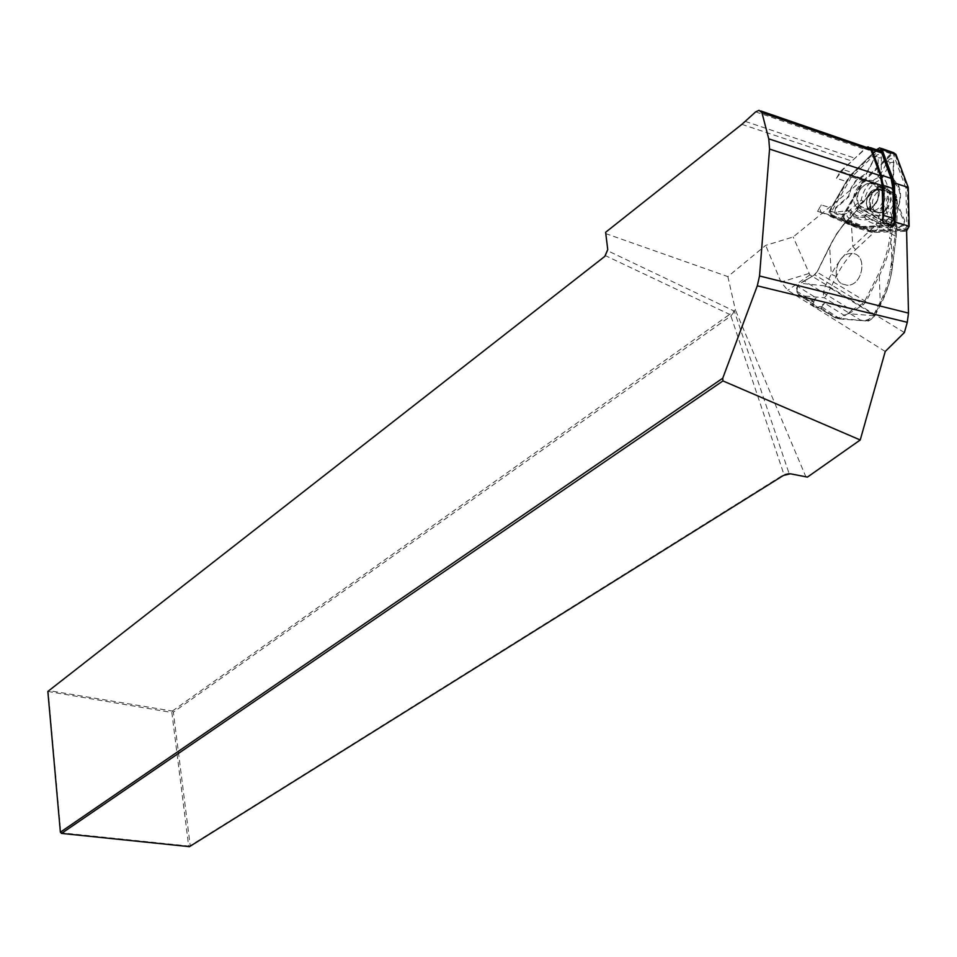 <?xml version="1.0" encoding="UTF-8"?>
<svg xmlns="http://www.w3.org/2000/svg" width="957" height="957" viewBox="0 0 957 957"><rect width="100%" height="100%" fill="white"/><g stroke="black" fill="none" stroke-linecap="round" stroke-linejoin="round"><path stroke-width="0.72" stroke-dasharray="4.79 3.59" d="M605.506 233.52L727.87 276.609L765.684 245.375L793.162 236.977L864.004 178.995L840.413 171.327L836.418 178.325L846.323 181.495L831.143 207.92L821.214 204.93L817.565 211.318L832.614 216.438L854.063 225.541L844.134 222.622L848.141 224.321L852.663 224.117L844.134 222.622M864.004 178.995L841.227 218.34L817.565 211.318M841.227 218.34L871.779 231.283L848.141 224.321M852.663 224.117L862.592 227.048L887.606 225.96L877.701 222.981L883 222.742M871.779 231.283L906.566 229.859L893.694 225.972M882.916 219.021L877.701 222.981M822.685 213.495C819.934 211.724 819.443 208.865 821.214 204.93M840.413 171.327L864.841 149.376L868.011 147.916M904.389 332.546L809.873 274.874L793.162 236.977M805.794 476.598L789.011 473.308L783.95 474.481L190.228 845.701L173.349 712.199L730.909 315.954L735.478 310.176L805.794 476.598L807.421 477.112M727.87 276.609L735.359 309.781L734.318 311.097L789.011 473.308L790.446 473.799M47.85 691.444L171.841 712.487L188.661 846.012L60.793 832.734L48.245 692.078L48.759 690.583L172.332 711.075L173.349 712.199L171.841 712.487L172.332 711.075L729.641 314.398L730.909 315.954L783.95 474.481L783.484 475.414M605.47 255.675L607.599 250.722L734.318 311.097L729.641 314.398L605.47 255.675M190.228 845.701L189.438 846.658L188.661 846.012L190.228 845.701M836.418 178.325L843.093 169.58L866.276 147.318M885.237 351.482L787.731 290.306L781.008 282.052L765.684 245.375M848.584 313.19L839.851 318.86L835.533 318.083L814.144 305.092L813.594 301.814L816.237 297.938L797.492 286.287L799.55 283.619L804.335 281.023L851.742 310.212L848.01 313.621L843.966 315.176L824.611 303.142L820.328 308.525L816.477 307.616L819.814 306.515L824.611 303.142M816.237 297.938L811.452 301.288L810.447 304.206L816.477 307.616M892.809 194.498L880.249 187.763L877.138 188.302L858.022 206.616L890.8 224.787L894.209 197.489L892.809 194.498L893.898 193.757L895.62 194.163L896.47 203.291L895.094 235.877L890.417 269.79C888.981 280.7 885.476 291.682 879.89 302.723L873.801 314.626L830.449 288.165L836.274 276.477C841.693 265.711 848.153 256.763 855.654 249.633L852.843 246.655C844.493 253.916 837.291 263.115 831.238 274.264L825.436 285.952C823.283 291.574 822.888 295.498 824.24 297.723C825.724 296.61 827.793 293.416 830.449 288.165L825.436 285.952L800.148 283.236M894.675 235.733L875.99 224.895L852.843 246.655L850.917 216.796C842.686 224.787 835.605 234.728 829.671 246.643L817.051 272.207L814.838 274.707L804.335 281.023M890.417 269.79L892.08 269.372L896.231 236.212L897.522 205.217L896.817 197.62L895.848 197.728L891.218 238.783C889.591 250.949 885.608 263.211 879.292 275.568L866.025 301.67L863.166 304.876L848.727 313.729L874.16 315.726L880.273 303.8C886.529 292.316 890.465 280.844 892.08 269.372L891.218 238.783L889.579 238.544L890.644 227.85L892.45 227.503M895.094 235.877L896.123 236.056L897.522 205.217M877.138 188.302L882.414 189.881L885.189 198.542L888.862 199.176L886.218 189.007L881.325 187.022L893.898 193.757L895.848 197.728L894.209 197.489M896.47 203.291L897.451 204.164M895.62 194.163L896.817 197.62M814.383 304.84L799.621 295.593L796.882 292.005C795.925 288.763 796.798 286.095 799.49 284.002L814.228 275.09L817.003 271.967L829.611 246.416C835.7 234.417 842.973 224.417 851.419 216.402L857.017 211.054L858.525 206.234L877.629 187.931L880.416 186.735L881.325 187.022L880.249 187.763M882.414 189.881L885.548 188.768M821.046 308.106L835.294 317.018L839.169 317.712L843.966 315.176M797.492 286.287L796.942 291.335L799.37 294.541L813.259 303.225M841.861 283.858L847.184 285.27C863.669 285.808 867.939 252.481 851.252 253.497C837.973 252.911 830.329 277.817 841.861 283.858C830.353 277.829 837.997 252.911 851.287 253.497C867.975 252.492 863.692 285.808 847.22 285.282L841.885 283.858M851.742 310.212L862.436 303.668L864.721 301.096L877.976 274.982C884.124 262.732 888 250.59 889.579 238.544M896.434 203.267L888.886 199.188L879.148 226.965M894.891 193.649L886.218 189.007M886.505 191.125C894.747 194.881 889.496 212.466 880.117 212.621C868.166 214.069 870.81 190.706 882.653 190.335L886.505 191.125M858.345 208.566L850.917 216.796M880.607 190.096C888.826 193.852 883.682 211.485 874.339 211.688L874.315 211.688C862.413 213.148 864.925 189.725 876.732 189.307L880.607 190.096M839.361 318.932L865.81 320.942L870.703 319.482L875.021 315.595C870.87 320.2 867.796 321.983 865.798 320.942L835.21 317.868L839.361 318.932M873.801 314.626L875.021 315.595L873.801 314.626C870.308 319.554 865.774 321.337 860.199 319.949L824.24 297.723L799.621 295.593L799.37 294.541M879.89 302.723L881.122 303.68L880.273 303.8L879.292 275.568L877.976 274.982M836.274 276.477L831.238 274.264L829.671 246.643M796.882 292.005L796.942 291.335L813.617 301.754M821.979 306.982L839.851 318.86M857.017 211.054L892.235 230.685M817.003 271.967L836.071 234.561L844.457 223.113L856.395 210.959L857.915 206.126L858.525 206.234L857.651 206.963L857.687 209.511L890.644 227.85L890.644 225.35L892.438 225.015L890.644 225.35L857.879 207.179L857.915 206.126L877.007 187.823L880.428 186.735M864.386 148.622L874.267 152.019L878.083 150.297M874.267 152.019L852.998 172.81L843.093 169.58M846.323 181.495L852.998 172.81M832.614 216.438C829.863 214.679 829.372 211.832 831.143 207.92M862.592 227.048L854.063 225.541M890.357 224.967L887.606 225.96M891.266 225.242L859.697 226.618L831.812 214.799L831.322 211.964L851.06 177.643L879.016 150.416M892.068 216.569L885.919 202.19C889.675 190.587 888.048 181.579 881.038 175.191L881.433 157.893C880.727 154.125 878.801 153.467 875.655 155.907L866.456 173.061L855.857 180.43L851.12 187.787L848.524 196.197L835.64 207.657L834.779 213.267L837.399 214.643L851.479 213.028C857.281 220.72 864.877 222.012 874.291 216.892L886.828 223.125C890.8 223.4 892.546 221.211 892.068 216.569L888.957 217.466C889.185 219.679 888.359 220.72 886.469 220.589L873.131 213.985L874.291 216.892M871.301 208.805L878.466 212.992C891.948 213.602 896.35 186.507 882.653 187.153C871.959 190.335 868.166 197.561 871.301 208.805M858.656 204.918C855.522 193.589 859.314 186.304 870.033 183.074L877.126 187.213C880.296 198.566 876.528 205.863 865.822 209.116L858.656 204.918M906.59 230.828L905.143 231.247L891.302 227.084L858.537 228.484L830.401 216.521L829.025 215.098L829.193 211.306L849.326 176.22L876.421 149.723M892.654 225.661L858.8 227.467L830.796 215.576L830.066 211.318L849.876 176.83L877.318 150.034M871.265 208.841C879.567 215.875 886.23 212.849 891.23 199.738C889.914 186.818 884.065 184.187 873.669 191.843C869.554 197.357 868.669 202.86 871.002 208.363L871.265 208.841M905.143 231.247L872.425 232.563L858.537 228.484M872.425 232.563L844.313 220.636L842.938 219.225L843.093 215.457L863.19 180.706L849.326 176.22M863.19 180.706L890.991 153.778L893.539 152.63M895.178 155.01L907.38 187.895L908.277 226.498L905.274 230.218L872.688 231.546L843.763 218.806L843.966 215.469L863.752 181.316L891.446 154.508L895.178 155.01L893.766 155.369L905.908 188.098L906.793 226.534L904.796 229.01L872.353 230.35L843.859 217.981L843.99 215.744L863.692 181.734L891.278 155.034L893.766 155.369M898.539 206.162C901.267 198.554 901.231 191.627 898.42 185.371L893.647 179.354L893.659 160.321C891.792 157.941 889.747 158.276 887.522 161.302L879.076 177.212C869.542 181.064 863.573 188.708 861.18 200.133L848.775 211.019C846.096 214.942 846.526 217.406 850.067 218.423L864.147 216.844C869.937 224.488 877.533 225.792 886.924 220.732L899.46 226.941L903.815 225.529L904.688 220.445L898.539 206.162L897.762 206.999L904.281 222.156L903.863 224.572L901.793 225.242L888.467 218.663L886.924 220.732M907.38 187.895L905.908 188.098M872.688 231.546L872.353 230.35M888.467 218.663C879.304 224.01 871.994 222.778 866.552 214.954L851.586 216.641L850.139 215.409L850.964 213.112L864.171 201.568C866.205 190.276 871.947 182.931 881.397 179.533L890.381 162.642L893.3 162.176L893.072 181.268L898.061 187.201C900.728 193.206 900.633 199.81 897.762 206.999M893.072 181.268L893.647 179.354M866.552 214.954L864.147 216.844M864.171 201.568L861.18 200.133M881.397 179.533L879.076 177.212M871.026 210.755L870.714 210.181C867.987 203.757 869.04 197.309 873.837 190.862C882.294 180.311 896.589 186.543 894.436 200.097C892.737 213.638 876.564 220.828 871.026 210.755M877.162 187.177L877.461 187.704C879.794 193.266 878.897 198.841 874.758 204.415C868.513 210.492 863.13 210.672 858.62 204.954C850.976 193.17 870.212 174.485 877.162 187.177M849.876 176.83L851.06 177.643M858.8 227.467L859.697 226.618M873.131 213.985C863.956 219.404 856.635 218.184 851.192 210.289L836.215 212.035L834.971 211.377L835.377 208.698L848.811 196.783L851.084 188.625L855.618 181.459L866.085 174.509L875.44 156.912L877.007 156.194L878.179 157.534L877.76 176.22L881.038 175.191M877.76 176.22C884.902 182.189 886.457 190.838 882.438 202.19L885.919 202.19M866.085 174.509L866.456 173.061M851.192 210.289L851.479 213.028M882.438 202.19L888.957 217.466M855.678 206.042C846.526 191.831 870.14 169.879 877.76 185.814C880.512 192.345 879.447 198.877 874.59 205.432C867.257 212.55 860.953 212.753 855.678 206.042M741.866 124.35L852.508 161.255M745.312 121.407L855.606 158.443M755.659 111.885L864.841 149.376M808.785 273.57L781.008 282.052M809.873 274.874L787.731 290.306M855.654 249.633L879.519 227.252M885.189 198.542L875.99 224.895M835.294 317.018L835.21 317.868L820.412 308.609M866.025 301.67L816.776 271.991L814.407 274.647L862.436 303.668L863.166 304.876M879.579 190.85C870.631 185.957 861.228 204.93 870.164 209.727C879.04 214.799 888.658 195.635 879.579 190.85M875.021 315.607L874.16 315.738M830.449 288.165L825.436 285.964M814.228 275.09L801.751 282.243M821.955 307.03L819.814 306.515M819.156 308.226L815.46 307.341M814.144 305.092L810.447 304.206M813.594 301.814L811.452 301.288M844.313 220.636L830.401 216.521M843.332 215.014L829.432 210.851M890.991 153.778L877.174 148.993M908.277 226.498L906.793 226.534M905.274 230.218L904.796 229.01M844.696 219.691L844.481 218.567M904.281 222.156L904.688 220.445M901.793 225.242L899.46 226.941M851.586 216.641L850.067 218.423M850.964 213.112L848.775 211.019M890.381 162.642L887.522 161.302M893.479 163.073L894.029 162.2M830.066 211.318L831.322 211.964M830.796 215.576L831.812 214.799M891.422 226.055L891.96 225.445M878.191 157.857L881.433 157.893M835.593 208.482L836.107 207.19M836.215 212.035L837.399 214.643M886.469 220.589L886.828 223.125M759.045 110.342L760.935 110.988M875.021 315.595L881.122 303.68C886.661 292.878 890.285 281.514 891.972 269.611L896.159 236.116M897.104 203.697L896.29 194.989M885.345 188.732L880.512 186.771M797.636 285.365L796.607 291.706L799.298 295.378L813.725 304.422M882.653 190.335L876.756 189.295C871.037 189.51 867.473 193.852 866.037 202.37C867.568 209.535 870.332 212.633 874.339 211.676L880.117 212.621M868.202 146.888L870.523 147.677M851.969 224.141L861.898 227.06M865.822 209.116L878.466 212.992M870.033 183.074L882.653 187.153M879.722 147.833L881.265 148.371M843.859 217.981L843.763 218.806M898.061 187.201L898.42 185.371M903.863 224.572L903.815 225.529M893.3 162.176L893.659 160.321M871.002 208.363L870.714 210.181M873.669 191.843L873.837 190.862M875.44 156.912L875.655 155.907M855.618 181.459L855.857 180.43M834.971 211.377L834.779 213.267M835.377 208.698L835.64 207.657M877.461 187.704L877.76 185.814M874.758 204.415L874.59 205.432"/><path stroke-width="1.44" d="M893.694 225.972L883 222.742L882.187 185.622L880.404 175.717L871.073 150.201L868.011 147.916L760.935 110.988M605.637 232.276L607.743 249.586L604.812 256.392L47.85 691.444L60.387 832.195L722.75 378.206L757.298 285.832L759.535 275.975L769.56 149.077L768.77 138.849L761.916 112.639L759.045 110.342L755.659 111.885L741.866 124.35L605.637 232.276L607.743 249.586M906.566 229.859L908.492 313.106L907.284 322.318L904.389 332.546L885.237 351.482L860.235 439.981L722.942 380.922L722.75 378.206M722.942 380.922L61.523 833.415L60.387 832.195L61.523 833.415L189.438 846.658L783.484 475.414L790.446 473.799L807.421 477.112L860.235 439.981M47.85 691.444L604.812 256.392M870.523 147.677L878.083 150.297L881.744 153.024L891.087 178.409L881.218 175.143L883.06 185.383L883.718 215.409L882.916 219.021M881.218 175.143L871.875 149.615L868.202 146.888L866.276 147.318M883.718 215.409L893.611 218.447L890.357 224.967M893.611 218.447L892.941 188.589L883.06 185.383M891.087 178.409L892.941 188.589M879.016 150.416L881.182 151.015L893.312 183.971L894.173 222.694L893.575 224.417L891.266 225.242M876.421 149.723L879.722 147.833L882.163 149.651L894.436 182.943L895.297 222.586L894.125 225.493L891.302 227.084M877.318 150.034L881.253 149.974L893.563 183.361L894.436 222.287L892.654 225.661M881.265 148.371L893.539 152.63L895.979 154.436L908.253 187.488L909.15 226.283L906.59 230.828M908.253 187.488L894.436 182.943M893.563 183.361L893.312 183.971M757.298 285.832L907.284 322.318M761.916 112.639L871.073 150.201M768.77 138.849L880.404 175.717M769.56 149.077L882.187 185.622M759.535 275.975L908.492 313.106M881.744 153.024L871.875 149.615M909.15 226.283L895.309 222.072M895.979 154.436L882.163 149.651M881.361 150.225L881.182 151.015M877.617 149.723L878.263 150.297M881.11 150.847L881.253 149.974"/></g></svg>
